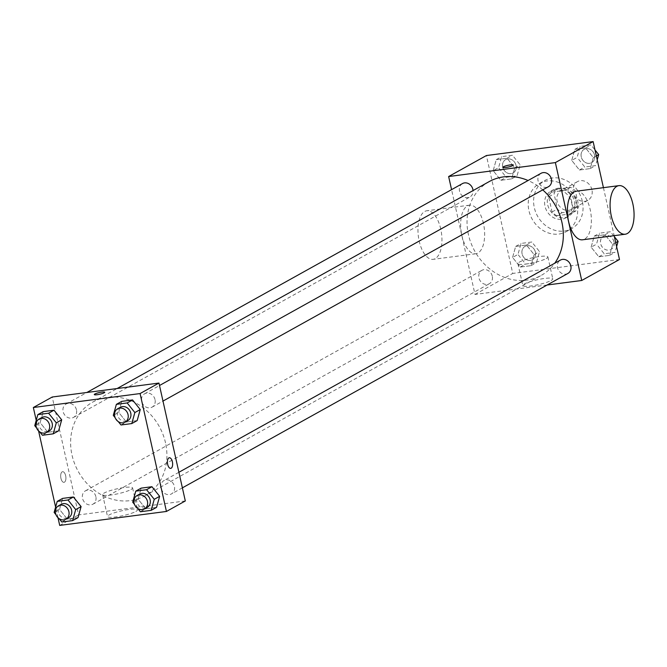 <?xml version="1.0" encoding="UTF-8"?>
<svg xmlns="http://www.w3.org/2000/svg" width="667" height="667" viewBox="0 0 667 667"><rect width="100%" height="100%" fill="white"/><g stroke="black" fill="none" stroke-linecap="round" stroke-linejoin="round"><path stroke-width="0.5" stroke-dasharray="3.33 2.5" d="M591.946 189.795A10.714 9.255 -119.1 0 0 577.397 181.649A10.714 9.255 -119.1 0 0 574.512 195.514A10.714 9.255 -119.1 0 0 587.81 200.375A10.714 9.255 -119.1 0 0 591.946 189.795M575.763 198.791A10.714 9.255 -119.1 0 0 561.214 190.654A10.714 9.255 -119.1 0 0 558.337 204.511A10.714 9.255 -119.1 0 0 571.627 209.38A10.714 9.255 -119.1 0 0 575.763 198.791M575.904 210.905L562.214 212.698A14.549 12.565 -119.1 0 1 557.437 208.971L554.06 193.847A14.549 12.565 -119.1 0 1 556.945 189.12L570.635 187.327A14.549 12.565 -119.1 0 1 575.404 191.054L578.789 206.178A14.549 12.565 -119.1 0 1 575.904 210.905L570.51 213.907L556.82 215.699L562.214 212.698M556.945 189.12L551.551 192.121L565.241 190.328L570.635 187.327M575.404 191.054L570.01 194.055L573.395 209.18L578.789 206.178M570.01 194.055A14.549 12.565 -119.1 0 0 565.241 190.328M551.551 192.121A14.549 12.565 -119.1 0 0 548.666 196.848L554.06 193.847M556.82 215.699A14.549 12.565 -119.1 0 1 552.051 211.973L548.666 196.848M570.51 213.907A14.549 12.565 -119.1 0 0 573.395 209.18M557.737 188.277A15.308 13.223 60.9 0 1 573.645 198.874A15.308 13.223 60.9 0 1 568.467 216.391A15.308 13.223 60.9 0 1 549.475 209.438A15.308 13.223 60.9 0 1 553.593 189.636A15.308 13.223 60.9 0 1 557.737 188.277M555.036 189.778A15.308 13.223 -119.1 0 0 550.892 191.137A15.308 13.223 -119.1 0 0 546.782 210.939A15.308 13.223 -119.1 0 0 565.774 217.892A15.308 13.223 -119.1 0 0 571.677 202.768A15.308 13.223 -119.1 0 0 555.036 189.778M552.051 211.973L557.437 208.971M582.349 201.376A27.555 23.795 -119.1 0 0 544.939 180.432A27.555 23.795 -119.1 0 0 537.535 216.083A27.555 23.795 -119.1 0 0 571.727 228.589A27.555 23.795 -119.1 0 0 582.349 201.376M576.955 204.377A27.555 23.795 -119.1 0 0 539.545 183.433A27.555 23.795 -119.1 0 0 532.141 219.076A27.555 23.795 -119.1 0 0 566.333 231.591A27.555 23.795 -119.1 0 0 576.955 204.377M493.18 170.669L496.265 159.646L507.053 158.237L514.749 167.851L511.664 178.873L500.875 180.282L493.18 170.669L496.265 159.646L507.053 158.237L514.749 167.851L511.664 178.873L500.875 180.282L493.18 170.669L498.574 167.675L501.659 156.653L512.448 155.244L520.143 164.849L517.058 175.871L506.27 177.28L498.574 167.675M512.581 257.445L515.666 246.423L526.446 245.014L534.142 254.627L531.057 265.649L520.277 267.058L512.581 257.445L515.666 246.423L526.446 245.014L534.142 254.627L531.057 265.649L520.277 267.058L512.581 257.445L517.967 254.444L521.06 243.422L531.841 242.013L539.536 251.626L536.451 262.648L525.671 264.057L517.967 254.444M619.485 259.488L512.748 273.437L486.401 155.544M603.427 187.669L614.157 235.668M571.736 160.405L574.821 149.383L585.601 147.974L593.305 157.579L590.212 168.601L579.431 170.01L571.736 160.405L574.821 149.383L585.601 147.974L593.305 157.579L590.212 168.601L579.431 170.01L571.736 160.405L577.13 157.404L580.215 146.381L590.995 144.972L594.997 149.975M591.129 247.174L594.214 236.151L605.002 234.742L612.698 244.355L609.613 255.378L598.824 256.787L591.129 247.174L594.214 236.151L605.002 234.742L612.698 244.355L609.613 255.378L598.824 256.787L591.129 247.174L596.523 244.172L599.608 233.158L610.397 231.741L614.399 236.743M542.73 189.878A53.635 46.323 -119.1 0 0 528.072 180.515M489.119 181.641A53.635 46.323 -119.1 0 0 474.704 251.025A53.635 46.323 -119.1 0 0 541.254 275.388A53.635 46.323 -119.1 0 0 554.727 263.257M547.098 285.009L474.996 294.439L451.576 189.645M492.279 276.163A7.654 6.612 -119.1 0 0 481.891 270.343A7.654 6.612 -119.1 0 0 479.831 280.248A7.654 6.612 -119.1 0 0 489.328 283.717A7.654 6.612 -119.1 0 0 492.279 276.163M462.489 183.567A7.654 6.612 -119.1 0 0 460.43 193.472A7.654 6.612 -119.1 0 0 469.935 196.948A7.654 6.612 -119.1 0 0 473.061 190.57M541.045 173.303A7.654 6.612 -119.1 0 0 538.986 183.2A7.654 6.612 -119.1 0 0 548.482 186.677M567.884 273.453A7.654 6.612 60.9 0 1 557.487 267.634A7.654 6.612 60.9 0 1 560.438 260.072M474.996 294.439L512.748 273.437M551.184 280.465A15.358 2.51 -12.6 0 0 552.785 278.864A15.358 2.51 -12.6 0 0 537.252 279.765A15.358 2.51 -12.6 0 0 522.811 285.559A15.358 2.51 -12.6 0 0 534.592 285.418A15.358 2.51 -12.6 0 0 551.184 280.465M483.442 223.462A24.487 11.681 82.6 0 0 469.476 205.178A24.487 11.681 82.6 0 0 461.072 230.982A24.487 11.681 82.6 0 0 475.829 253.752A24.487 11.681 82.6 0 0 483.442 223.462M576.205 191.229A24.487 11.681 -97.4 0 1 590.962 213.999A24.487 11.681 -97.4 0 1 582.558 239.795M440.745 229.048A24.487 11.681 82.6 0 0 426.788 210.764A24.487 11.681 82.6 0 0 418.384 236.56A24.487 11.681 82.6 0 0 433.133 259.33A24.487 11.681 82.6 0 0 440.745 229.048M546.281 258.529A15.358 2.51 -12.6 0 0 547.882 256.928A15.358 2.51 -12.6 0 0 532.349 257.837A15.358 2.51 -12.6 0 0 517.909 263.632A15.358 2.51 -12.6 0 0 529.69 263.49A15.358 2.51 -12.6 0 0 546.281 258.529M513.298 165.024L513.298 165.024A5.361 0.875 167.4 0 1 512.74 165.583A5.361 0.875 167.4 0 1 506.953 167.317A5.361 0.875 167.4 0 1 502.843 167.367A5.361 0.875 167.4 0 1 502.843 167.359L502.843 167.359M165.516 442.88A53.635 46.323 -119.1 0 0 92.696 402.118A53.635 46.323 -119.1 0 0 78.281 471.502A53.635 46.323 -119.1 0 0 144.839 495.856A53.635 46.323 -119.1 0 0 165.516 442.88M161.072 488.111A7.654 6.612 60.9 0 1 164.024 480.548A7.654 6.612 60.9 0 1 173.52 484.025A7.654 6.612 60.9 0 1 171.461 493.93A7.654 6.612 60.9 0 1 161.072 488.111M76.463 409.863A7.654 6.612 -119.1 0 0 66.075 404.044A7.654 6.612 -119.1 0 0 64.015 413.949A7.654 6.612 -119.1 0 0 73.512 417.425A7.654 6.612 -119.1 0 0 76.463 409.863M155.019 399.591A7.654 6.612 -119.1 0 0 144.631 393.78A7.654 6.612 -119.1 0 0 142.571 403.677A7.654 6.612 -119.1 0 0 152.068 407.153A7.654 6.612 -119.1 0 0 155.019 399.591M95.865 496.64A7.654 6.612 -119.1 0 0 85.468 490.82A7.654 6.612 -119.1 0 0 83.417 500.725A7.654 6.612 -119.1 0 0 92.913 504.194A7.654 6.612 -119.1 0 0 95.865 496.64M185.309 500.959L78.581 514.916L52.226 397.015M61.831 522.028L67.225 519.026L78.014 517.617L67.225 519.026L59.53 509.421L62.615 498.399L59.53 509.421L54.135 512.414M120.994 424.987L126.38 421.986L137.169 420.577L126.38 421.986L118.684 412.373L121.769 401.351L118.684 412.373L113.29 415.374M57.987 517.742L55.619 507.128M38.594 430.965L36.218 420.352M42.438 435.259L47.832 432.258L58.613 430.849L47.832 432.258L40.137 422.645L43.222 411.622L40.137 422.645L34.742 425.646M140.387 511.756L145.781 508.763L156.562 507.354L145.781 508.763L138.086 499.149L141.171 488.127L138.086 499.149L132.691 502.151M59.705 525.413L78.581 514.916M135.893 511.439A15.358 2.51 -12.6 0 0 137.494 509.838A15.358 2.51 -12.6 0 0 121.961 510.739A15.358 2.51 -12.6 0 0 107.52 516.533A15.358 2.51 -12.6 0 0 119.293 516.391A15.358 2.51 -12.6 0 0 135.893 511.439M65.658 475.704A5.361 2.551 82.6 0 0 62.598 471.711A5.361 2.551 82.6 0 0 60.764 477.355A5.361 2.551 82.6 0 0 63.99 482.333A5.361 2.551 82.6 0 0 65.658 475.704A5.361 2.551 82.6 0 0 62.606 471.711A5.361 2.551 82.6 0 0 60.764 477.347A5.361 2.551 82.6 0 0 63.99 482.333A5.361 2.551 82.6 0 0 65.658 475.704M170.719 468.376L170.71 468.384A5.361 2.551 -97.4 0 1 167.659 464.382A5.361 2.551 -97.4 0 1 169.326 457.754L169.326 457.754M130.99 489.511A15.358 2.51 -12.6 0 0 132.591 487.911A15.358 2.51 -12.6 0 0 117.059 488.811A15.358 2.51 -12.6 0 0 102.618 494.606A15.358 2.51 -12.6 0 0 114.399 494.464A15.358 2.51 -12.6 0 0 130.99 489.511M104.761 392.246L104.761 392.246A5.361 0.875 167.4 0 1 104.202 392.805A5.361 0.875 167.4 0 1 98.408 394.53A5.361 0.875 167.4 0 1 94.305 394.581L94.297 394.581M137.71 508.412L134.509 504.419M139.753 494.047A7.654 6.612 -119.1 0 0 137.694 503.952A7.654 6.612 -119.1 0 0 147.19 507.429M145.781 508.763L138.086 499.149M59.155 518.684L55.961 514.691M61.197 504.319A7.654 6.612 -119.1 0 0 59.146 514.224A7.654 6.612 -119.1 0 0 68.643 517.692M67.225 519.026L59.53 509.421M118.309 421.644L115.116 417.65M120.36 407.279A7.654 6.612 -119.1 0 0 118.301 417.175A7.654 6.612 -119.1 0 0 127.797 420.652M126.38 421.986L118.684 412.373M39.762 431.916L36.56 427.922M41.804 417.542A7.654 6.612 -119.1 0 0 39.745 427.447A7.654 6.612 -119.1 0 0 49.241 430.924M47.832 432.258L40.137 422.645M616.608 246.648L615.007 252.376L604.219 253.785L596.523 244.172M613.982 241.896A7.654 6.612 -119.1 0 0 603.585 236.076A7.654 6.612 -119.1 0 0 601.534 245.981A7.654 6.612 -119.1 0 0 611.03 249.458A7.654 6.612 -119.1 0 0 613.982 241.896M594.214 236.151L599.608 233.158M605.002 234.742L610.397 231.741M612.698 244.355L615.724 242.671M609.613 255.378L615.007 252.376M598.824 256.787L604.219 253.785M613.999 241.879A7.654 6.612 -119.1 0 0 603.61 236.068A7.654 6.612 -119.1 0 0 601.551 245.965A7.654 6.612 -119.1 0 0 611.047 249.441A7.654 6.612 -119.1 0 0 613.999 241.879M535.426 252.159A7.654 6.612 -119.1 0 0 525.037 246.348A7.654 6.612 -119.1 0 0 522.978 256.245A7.654 6.612 -119.1 0 0 532.474 259.721A7.654 6.612 -119.1 0 0 535.426 252.159A7.654 6.612 -119.1 0 0 525.054 246.331A7.654 6.612 -119.1 0 0 523.003 256.236A7.654 6.612 -119.1 0 0 532.499 259.713A7.654 6.612 -119.1 0 0 535.443 252.151M515.666 246.423L521.06 243.422M526.446 245.014L531.841 242.013M534.142 254.627L539.536 251.626M531.057 265.649L536.451 262.648M520.277 267.058L525.671 264.057M597.215 159.872L595.606 165.608L584.826 167.017L577.13 157.404M594.58 155.119A7.654 6.612 -119.1 0 0 584.192 149.308A7.654 6.612 -119.1 0 0 582.133 159.205A7.654 6.612 -119.1 0 0 591.629 162.681A7.654 6.612 -119.1 0 0 594.58 155.119A7.654 6.612 -119.1 0 0 584.209 149.291A7.654 6.612 -119.1 0 0 582.158 159.196A7.654 6.612 -119.1 0 0 591.654 162.673A7.654 6.612 -119.1 0 0 594.605 155.111M574.821 149.383L580.215 146.381M585.601 147.974L590.995 144.972M593.305 157.579L596.323 155.903M590.212 168.601L595.606 165.608M579.431 170.01L584.826 167.017M516.033 165.391A7.654 6.612 -119.1 0 0 505.636 159.571A7.654 6.612 -119.1 0 0 503.585 169.476A7.654 6.612 -119.1 0 0 513.081 172.953A7.654 6.612 -119.1 0 0 516.033 165.391A7.654 6.612 -119.1 0 0 505.661 159.563A7.654 6.612 -119.1 0 0 503.602 169.46A7.654 6.612 -119.1 0 0 513.098 172.936A7.654 6.612 -119.1 0 0 516.05 165.374M496.265 159.646L501.659 156.653M507.053 158.237L512.448 155.244M514.749 167.851L520.143 164.849M511.664 178.873L517.058 175.871M500.875 180.282L506.27 177.28M577.397 181.649L561.214 190.654M587.81 200.375L571.627 209.38M565.774 217.892L568.467 216.391M550.892 191.137L553.593 189.636M566.333 231.591L571.727 228.589M539.545 183.433L544.939 180.432M469.476 205.178L426.788 210.764M475.829 253.752L433.133 259.33M517.909 263.632L522.811 285.559M547.882 256.928L552.785 278.864M144.839 495.856L541.254 275.388M92.696 402.118L117.125 388.527M178.898 472.278L164.024 480.548M182.383 487.852L171.461 493.93M73.512 417.425L469.935 196.948M66.075 404.044L86.86 392.488M152.068 407.153L162.981 401.084M144.631 393.78L159.505 385.501M92.913 504.194L489.328 283.717M85.468 490.82L481.891 270.343M102.618 494.606L107.52 516.533M132.591 487.911L137.494 509.838"/><path stroke-width="1" d="M451.576 189.645L448.641 176.538L486.401 155.544L593.13 141.587L603.427 187.669M614.157 235.668L619.485 259.488L581.724 280.482L547.098 285.009M448.641 176.538L555.369 162.59L593.13 141.587M512.74 165.583A5.361 0.875 167.4 0 1 506.953 167.309A5.361 0.875 167.4 0 1 502.843 167.359A5.361 0.875 167.4 0 1 507.879 165.333A5.361 0.875 167.4 0 1 513.298 165.024A5.361 0.875 167.4 0 1 512.74 165.583M554.727 263.257A53.635 46.323 -119.1 0 0 561.931 222.403A53.635 46.323 -119.1 0 0 542.73 189.878M528.072 180.515A53.635 46.323 -119.1 0 0 489.119 181.641L117.125 388.527M555.369 162.59L581.724 280.482M473.061 190.57A7.654 6.612 -119.1 0 0 472.878 189.386A7.654 6.612 -119.1 0 0 462.489 183.567L86.86 392.488M162.981 401.084L548.482 186.677A7.654 6.612 -119.1 0 0 551.434 179.115A7.654 6.612 -119.1 0 0 541.045 173.303L159.505 385.501M178.898 472.278L560.438 260.072A7.654 6.612 60.9 0 1 569.935 263.548A7.654 6.612 60.9 0 1 567.884 273.453L182.383 487.852M625.246 234.217L582.558 239.795A24.487 11.681 -97.4 0 1 568.592 221.511A24.487 11.681 -97.4 0 1 576.205 191.229L618.901 185.643A24.487 11.681 -97.4 0 1 633.65 208.421A24.487 11.681 -97.4 0 1 625.246 234.217A24.487 11.681 -97.4 0 1 611.289 215.933A24.487 11.681 -97.4 0 1 618.901 185.643M502.843 167.359A5.361 0.875 167.4 0 1 507.879 165.341A5.361 0.875 167.4 0 1 513.298 165.024M36.218 420.352L33.35 407.512L52.226 397.015L158.954 383.058L185.309 500.959L166.433 511.456L59.705 525.413L57.987 517.742M33.35 407.512L140.078 393.563L158.954 383.058M104.202 392.796A5.361 0.875 167.4 0 1 98.408 394.53A5.361 0.875 167.4 0 1 94.297 394.581A5.361 0.875 167.4 0 1 99.341 392.555A5.361 0.875 167.4 0 1 104.761 392.238A5.361 0.875 167.4 0 1 104.202 392.796M62.615 498.399L73.395 496.99L81.099 506.595L78.014 517.617L81.099 506.595L73.395 496.99L62.615 498.399L57.22 501.392L68.009 499.983L75.704 509.596L72.62 520.619L61.831 522.028L59.155 518.684M121.769 401.351L132.558 399.942L140.253 409.555L137.169 420.577L140.253 409.555L132.558 399.942L121.769 401.351L116.375 404.352L127.164 402.943L134.859 412.556L131.774 423.578L120.994 424.987L118.309 421.644M55.619 507.128L38.594 430.965M140.078 393.563L166.433 511.456M43.222 411.622L54.002 410.213L61.697 419.826L58.613 430.849L61.697 419.826L54.002 410.213L43.222 411.622L37.827 414.624L48.608 413.215L56.303 422.828L53.218 433.842L42.438 435.259L39.762 431.916M141.171 488.127L151.951 486.718L159.646 496.331L156.562 507.354L159.646 496.331L151.951 486.718L141.171 488.127L135.776 491.129L146.557 489.72L154.252 499.325L151.167 510.347L140.387 511.756L137.71 508.412M167.667 464.382A5.361 2.551 -97.4 0 1 169.326 457.754A5.361 2.551 -97.4 0 1 172.553 462.74A5.361 2.551 -97.4 0 1 170.719 468.376A5.361 2.551 -97.4 0 1 167.667 464.382M169.326 457.754A5.361 2.551 -97.4 0 1 172.553 462.74A5.361 2.551 -97.4 0 1 170.71 468.384M94.305 394.581A5.361 0.875 167.4 0 1 99.341 392.563A5.361 0.875 167.4 0 1 104.761 392.246M134.509 504.419L132.691 502.151L135.776 491.129M144.497 508.929L147.19 507.429A7.654 6.612 -119.1 0 0 150.142 499.866A7.654 6.612 -119.1 0 0 139.753 494.047L137.052 495.548A7.654 6.612 -119.1 0 0 135.001 505.453A7.654 6.612 -119.1 0 0 144.497 508.929A7.654 6.612 -119.1 0 0 147.449 501.367A7.654 6.612 -119.1 0 0 137.052 495.548M146.557 489.72L151.951 486.718M154.252 499.325L159.646 496.331M151.167 510.347L156.562 507.354M55.961 514.691L54.135 512.414L57.22 501.392M65.941 519.193L68.643 517.692A7.654 6.612 -119.1 0 0 71.594 510.138A7.654 6.612 -119.1 0 0 61.197 504.319L58.504 505.819A7.654 6.612 -119.1 0 0 56.445 515.716A7.654 6.612 -119.1 0 0 65.941 519.193A7.654 6.612 -119.1 0 0 68.893 511.639A7.654 6.612 -119.1 0 0 58.504 505.819M68.009 499.983L73.395 496.99M75.704 509.596L81.099 506.595M72.62 520.619L78.014 517.617M115.116 417.65L113.29 415.374L116.375 404.352M125.096 422.153L127.797 420.652A7.654 6.612 -119.1 0 0 130.749 413.09A7.654 6.612 -119.1 0 0 120.36 407.279L117.659 408.779A7.654 6.612 -119.1 0 0 115.599 418.676A7.654 6.612 -119.1 0 0 125.096 422.153A7.654 6.612 -119.1 0 0 128.047 414.591A7.654 6.612 -119.1 0 0 117.659 408.779M127.164 402.943L132.558 399.942M134.859 412.556L140.253 409.555M131.774 423.578L137.169 420.577M36.56 427.922L34.742 425.646L37.827 414.624M46.548 432.424L49.241 430.924A7.654 6.612 -119.1 0 0 52.193 423.362A7.654 6.612 -119.1 0 0 41.804 417.542L39.103 419.043A7.654 6.612 -119.1 0 0 37.052 428.948A7.654 6.612 -119.1 0 0 46.548 432.424A7.654 6.612 -119.1 0 0 49.5 424.862A7.654 6.612 -119.1 0 0 39.103 419.043M48.608 413.215L54.002 410.213M56.303 422.828L61.697 419.826M53.218 433.842L58.613 430.849M614.399 236.743L618.092 241.354L616.608 246.648M615.724 242.671L618.092 241.354M594.997 149.975L598.691 154.586L597.215 159.872M596.323 155.903L598.691 154.586"/></g></svg>
